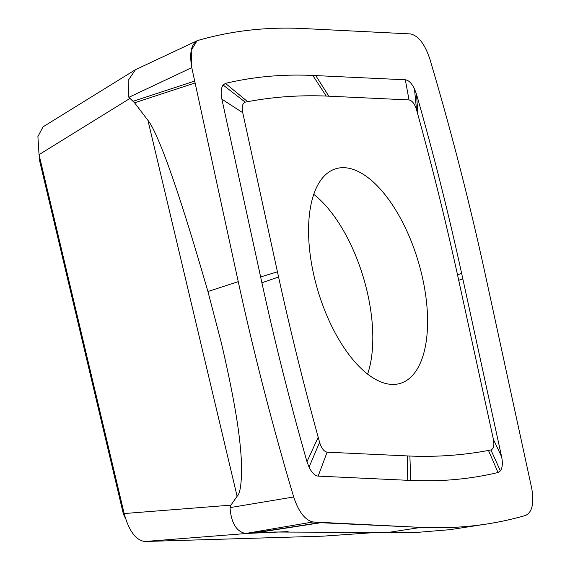 <?xml version="1.0" encoding="UTF-8"?>
<svg xmlns="http://www.w3.org/2000/svg" width="570" height="570" viewBox="0 0 570 570"><rect width="100%" height="100%" fill="white"/><g stroke="black" fill="none" stroke-linecap="round" stroke-linejoin="round"><path stroke-width="0.85" d="M39.494 156.558L39.629 160.868L123.419 514.154L125.649 518.793M288.121 531.603L245.642 533.484C236.436 531.682 231.228 523.061 230.009 507.621L230.936 505.141L237.106 496.278L147.936 120.341L134.57 102.8L128.849 97.32L128.108 80.605L135.404 69.725L43.028 126.853L37.905 136.543L39.038 154.648L124.167 513.549C129.005 531.083 135.924 540.396 144.937 541.5L323.197 536.142M135.404 69.725L197.035 40.791L191.228 50.31L191.777 67.638C189.226 52.59 191.299 43.527 197.982 40.434A1413.6 659.283 -106.7 0 1 302.577 28.5L410.5 33.922C418.423 35.746 424.857 44.082 429.809 58.924A1413.6 659.283 -106.7 0 1 485.234 274.256L531.71 488.262C534.261 503.31 532.188 512.373 525.497 515.465A1413.6 659.283 -106.7 0 1 486.566 524.044A1413.6 659.283 -106.7 0 1 420.909 527.4L312.98 521.978C305.064 520.154 298.63 511.817 293.678 496.976A1413.6 659.283 -106.7 0 1 238.246 281.644L191.777 67.638L128.849 97.32M486.566 524.044L449.965 529.673L415.259 532.544L274.092 532.024M253.907 533.071L320.817 522.719L420.909 527.4A1413.6 659.283 -106.7 0 0 525.497 515.465C532.188 512.373 534.261 503.31 531.71 488.262L485.234 274.256A1413.6 659.283 -106.7 0 0 429.809 58.924C424.857 44.082 418.423 35.753 410.5 33.922L302.577 28.5A1413.6 659.283 -106.7 0 0 197.982 40.434L197.035 40.791M230.009 507.621L293.678 496.976C298.63 511.817 305.064 520.154 312.98 521.978L245.642 533.484M278.573 277.013L261.908 282.756L221.88 99.159C220.604 92.789 221.01 88.072 223.098 85.008L225.449 83.384C253.55 76.694 282.67 74.05 312.816 75.454L315.744 75.589L328.854 96.18L409.032 99.935C412.16 100.548 414.661 103.826 416.542 109.754L417.953 114.862C432.601 168.171 445.811 221.58 457.575 275.096L493.406 439.42C494.475 445.405 493.649 448.918 490.927 449.951L488.49 450.421C463.025 455.238 436.834 457.111 409.908 456.043L327.116 452.181C323.988 451.561 321.48 448.284 319.606 442.356L318.195 437.254C303.546 383.938 290.337 330.529 278.573 277.013L242.742 112.696C241.673 106.704 242.499 103.191 245.214 102.158L247.651 101.688C273.123 96.872 299.314 94.998 326.24 96.066L328.854 96.18M261.908 282.756C274.954 342.577 289.98 402.221 306.981 461.679L309.04 467.144C311.854 472.744 314.897 475.729 318.16 476.114L410.671 480.446C440.809 481.849 469.936 479.206 498.038 472.516L500.389 470.891C502.469 467.828 502.875 463.111 501.607 456.741L461.579 273.144C448.533 213.322 433.506 153.679 416.506 94.221L414.447 88.756C411.633 83.163 408.59 80.171 405.327 79.786L315.744 75.589M147.936 120.341C152.261 125.642 158.588 139.486 166.932 161.873C175.788 186.077 187.43 220.74 207.929 291.519L221.481 343.389C238.103 415.11 240.49 443.481 241.602 464.571C241.716 483.068 240.219 493.634 237.106 496.278M221.88 99.159L242.742 112.696M342.37 167.68A112.055 52.262 73.3 0 0 335.937 168.706A112.055 52.262 73.3 0 0 316.115 284.366A112.055 52.262 73.3 0 0 393.777 384.429A112.055 52.262 73.3 0 0 400.211 383.403A112.055 52.262 73.3 0 0 420.033 267.743A112.055 52.262 73.3 0 0 342.37 167.68M318.16 476.114L327.116 452.181M409.908 456.043L410.671 480.446M501.607 456.741L493.406 439.42M457.575 275.096L461.579 273.144M405.327 79.786L409.032 99.935M326.24 96.066L312.816 75.454M313.785 194.377A112.055 52.262 -106.7 0 1 367.6 374.127M320.817 522.719L312.98 521.978M293.678 496.976A1413.6 659.283 -106.7 0 1 238.246 281.644L191.777 67.638M123.419 514.154L124.189 513.655M40.399 160.37L39.629 160.868M144.937 541.5L247.017 533.463M377.212 532.387L322.62 536.185M230.936 505.141L124.167 513.549M39.038 154.648L129.725 98.567M420.909 527.4L387.294 532.594M194.541 81.132L133.074 101.282M134.57 102.8L194.94 83.013M238.246 281.644L207.929 291.519M319.863 522.647L251.74 533.192M260.64 276.949L277.433 271.812M309.04 467.144L319.606 442.356M407.742 480.31L407.293 455.929M488.49 450.421L498.038 472.516M490.927 449.951L500.389 470.891M462.84 278.951L458.707 280.298M417.953 114.862L416.506 94.221M416.542 109.754L414.447 88.756M247.651 101.688L225.449 83.384M245.214 102.158L223.098 85.008M318.195 437.254L306.981 461.679M322.898 536.17L377.276 532.387"/></g></svg>
